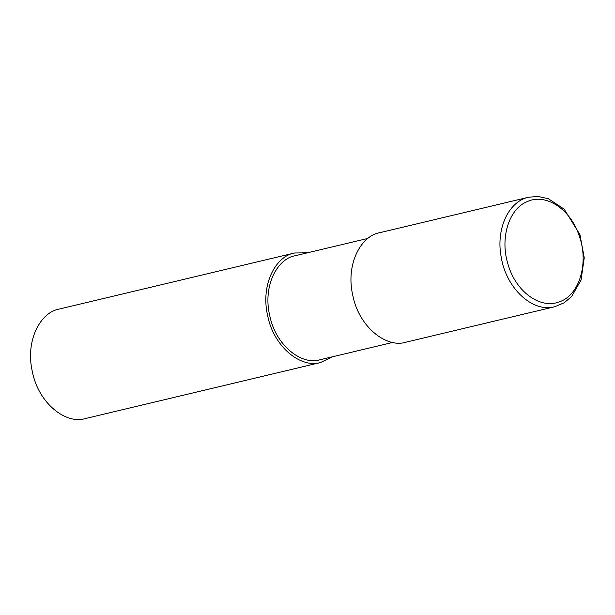 <?xml version="1.0" encoding="UTF-8"?>
<svg xmlns="http://www.w3.org/2000/svg" width="615" height="615" viewBox="0 0 615 615"><rect width="100%" height="100%" fill="white"/><g stroke="black" fill="none" stroke-linecap="round" stroke-linejoin="round"><path stroke-width="0.92" d="M578.969 235.161C570.22 208.969 545.766 193.01 527.424 201.528C508.643 208.746 499.565 238.92 508.282 265.127C516.077 291.687 540.07 309.184 558.858 301.996C579.445 295.838 589.385 262.697 578.969 235.161L579.922 234.553L578.93 234.638M528.585 197.238L379.663 232.716C361.197 235.691 345.407 263.927 352.81 295.515C359.083 327.311 386.604 348.321 405.754 342.224L554.73 306.731L564.093 302.818L571.65 296.492L581.044 280.102L584.25 257.816L579.922 234.553L564.147 209.131L548.365 198.737L538.002 196.439L528.585 197.238C508.397 201.413 495.698 229.287 501.233 257.231C506.199 288.374 532.613 312.866 554.645 306.754M367.954 238.397L295.185 255.732C277.642 258.561 262.643 285.383 269.678 315.395C275.635 345.599 301.773 365.564 319.969 359.767L392.739 342.432M307.538 252.788L294.531 252.996C276.074 255.971 260.276 284.207 267.679 315.803C273.959 347.59 301.473 368.6 320.623 362.504L332.331 356.823M294.531 252.996L59.24 309.053C40.775 312.028 24.984 340.264 32.387 371.852C38.66 403.648 66.182 424.658 85.331 418.561L320.623 362.504"/></g></svg>
